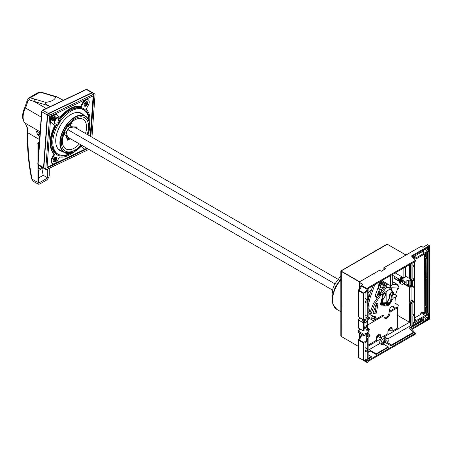 <?xml version="1.0" encoding="UTF-8"?>
<svg xmlns="http://www.w3.org/2000/svg" width="452" height="452" viewBox="0 0 452 452"><rect width="100%" height="100%" fill="white"/><g stroke="black" fill="none" stroke-linecap="round" stroke-linejoin="round"><path stroke-width="0.68" d="M394.426 276.353L394.121 278.381L394.121 276.178M386.822 291.088L386.822 302.292L387.189 302.043M375.075 319.666L371.725 317.733M372.731 316.338L374.68 317.468M392.296 274.771L392.342 274.793A2.153 1.243 -60 0 1 392.308 274.567L392.296 284.585L390.471 285.636L381.804 280.63M403.856 267.9L403.856 277.912L395.189 272.906M403.856 277.912L405.681 276.856L405.681 266.849M410.422 264.109L410.422 278.754L409.817 279.104L409.817 278.364L409.512 278.545L405.681 276.33M409.512 264.635L409.512 278.545M410.422 280.511L409.512 281.059L407.806 280.195L407.806 280.754L406.873 280.217L406.873 284.709L409.512 286.913L403.986 283.726M399.212 280.969L394.426 278.206M409.817 279.104L411.337 279.98L411.337 281.037L413.467 279.805L413.467 278.754L412.857 278.404M409.817 280.861L409.817 280.155L411.337 281.037M407.806 280.754L408.325 280.455M408.246 280.5L408.246 284.24L408.902 284.619L408.902 280.748M408.246 284.24A9.464 5.464 0 0 0 406.873 284.709M407.806 285.252L408.902 284.619M412.247 280.511L412.247 286.059L409.512 287.636L409.207 287.088L411.642 285.692L409.077 285.076L407.806 285.811M409.512 281.059L410.444 280.522M411.642 280.861L411.642 285.692L412.309 286.02M413.467 278.754L412.857 279.104L412.857 266.776L413.467 266.426L413.467 265.375L412.857 265.725L412.857 262.702M411.941 263.233L411.941 279.63L411.337 279.98M412.495 257.12L412.857 256.911L412.857 257.516M413.467 265.375L412.857 265.025M428.547 246.973L428.547 251.713L427.575 252.272L427.575 251.222L425.264 252.555L425.264 253.612L416.857 258.465L414.812 257.583L414.812 256.533L416.857 257.408L424.49 253.001L422.852 252.052L421.45 252.159L412.857 257.12M414.812 257.583A0.989 0.571 0 0 0 414.122 257.188A0.989 0.571 0 0 0 413.478 257.211M414.196 259.002L415.122 258.414L413.049 257.007M414.427 256.216A0.989 0.571 180 0 1 414.812 256.533M416.857 258.465L416.857 257.408M423.62 249.815L423.62 251.046A4.3 2.48 120 0 0 424.49 253.001M427.185 247.758A1.379 0.797 -60 0 1 427.349 247.82A1.379 0.797 -60 0 1 427.637 248.447A1.379 0.797 -60 0 1 427.033 249.832A1.379 0.797 -60 0 1 425.976 250.199A1.379 0.797 -60 0 1 425.688 249.572A1.379 0.797 -60 0 1 426.14 248.363M379.527 270.324L381.347 271.24L385.607 268.782L383.906 267.799L421.191 246.272L423.015 247.323L427.575 244.69L429.366 245.662L429.4 319.208L411.975 329.406M429.366 245.662L411.456 255.962L415.411 260.352L368.013 287.715A4.904 2.831 0 0 1 367.233 288.738L361.566 285.466L361.566 285.116L361.267 285.958L361.267 285.291M422.829 247.216L421.366 246.374M383.906 267.799L383.782 269.833M368.013 287.715L368.013 288.596L415.411 261.228L415.411 260.352M411.975 256.538L428.852 246.798L428.852 318.784L411.456 328.83L415.411 333.22L368.013 360.583A4.904 2.831 180 0 0 368.126 359.978L368.126 359.312A4.904 2.831 0 0 0 368.126 359.289M412.676 256.137L412.371 256.979M410.422 278.754L411.941 279.63M368.126 307.174L369.064 306.637L369.064 305.58L368.126 305.043M369.064 305.58L368.126 306.123M368.126 288.529L368.126 288.653A4.904 2.831 180 0 1 368.126 288.675L368.126 311.01A4.904 2.831 180 0 1 368.092 311.338L369.968 310.326L368.126 308.484M358.543 290.314L358.543 290.709L358.815 290.201L358.543 290.709L363.261 293.433L366.691 290.563L367.233 288.738M363.261 293.433L363.261 319.615A4.904 2.831 180 0 0 366.691 318.784A4.904 2.831 180 0 0 368.126 316.807L368.126 312.417M368.148 311.377L368.092 312.394L368.092 311.338M367.758 316.592L367.758 301.004A4.904 2.831 180 0 1 366.691 301.93A4.904 2.831 180 0 1 365.086 302.546L365.086 318.14A4.904 2.831 0 0 0 366.691 317.519A4.904 2.831 0 0 0 367.758 316.592L365.086 315.05M367.758 299.947L367.758 289.591A4.904 2.831 180 0 1 367.205 290.167L366.691 291.568L365.086 293.241L365.086 301.495A4.904 2.831 0 0 0 366.691 300.874A4.904 2.831 0 0 0 367.758 299.947L365.086 298.405M368.148 312.428L369.968 311.377L369.968 310.326M363.261 319.615L358.543 316.892A0.859 0.497 180 0 1 358.289 316.536L358.289 290.45L361.012 285.591M364.312 319.541A1.288 0.746 180 0 1 364.391 319.632A1.288 0.746 180 0 1 364.515 319.943A1.288 0.746 180 0 1 364.453 320.174L367.08 321.688A4.904 2.831 0 0 0 367.386 321.44A1.718 0.994 0 0 0 367.645 320.914A1.718 0.994 0 0 0 367.583 320.649L366.679 318.79M360.668 318.118L358.543 319.349A0.859 0.497 0 0 0 358.289 319.7A0.859 0.497 0 0 0 358.543 320.05L363.261 322.773A4.904 2.831 0 0 0 364.052 322.734L362.052 320.259A1.288 0.746 180 0 1 361.933 319.943A1.288 0.746 180 0 1 362.668 319.27M362.493 284.579L362.922 284.336L359.577 282.404A0.689 0.395 0 0 1 359.577 281.845L379.646 270.256M359.453 289.167L359.453 282.613L362.922 284.336L361.566 285.116M383.166 342.543A1.379 0.797 120 0 0 383.477 342.418A1.379 0.797 120 0 0 384.398 340.401M384.087 340.525A1.379 0.797 -60 0 1 384.776 340.452A1.379 0.797 -60 0 1 384.985 341.559A1.379 0.797 -60 0 1 384.087 342.769A1.379 0.797 -60 0 1 383.398 342.836A1.379 0.797 -60 0 1 383.189 341.735A1.379 0.797 -60 0 1 384.087 340.525M385.805 339.938A2.582 1.492 120 0 1 385.296 342.531L383.375 343.639M368.126 350.227L379.81 343.48L382.245 344.887L383.539 344.142A2.582 1.492 -60 0 1 383.358 343.334L382.262 342.701L381.047 343.401A4.3 2.48 120 0 1 382.759 339.254L381.42 338.48L368.126 346.153M397.348 315.242L409.512 322.265L384.076 336.949L386.505 338.35L385.183 339.119L384.087 338.486L382.759 339.254M384.087 338.486L384.087 339.542L385.183 340.17A2.582 1.492 -60 0 1 386.471 340.045A2.582 1.492 -60 0 1 386.827 342.243L388.115 341.497A4.3 2.48 120 0 0 387.33 338.554A4.3 2.48 120 0 0 386.505 338.35M388.494 347.164L376.177 354.464L376.177 353.797L370.403 350.458L368.126 351.775M385.296 342.531L391.07 345.865L413.303 333.034L413.303 332.361L409.348 327.977L411.761 326.581L411.941 325.282L411.941 303.089L411.032 303.614L409.512 302.738L409.512 322.265M409.744 328.412L422.71 320.926L423.62 321.457L428.547 318.609L428.852 318.784M368.126 359.114L371.312 357.272L371.312 356.605L368.126 358.447M368.126 352.441L370.403 351.131L376.177 354.464M388.658 347.26A2.582 1.492 -60 0 1 388.573 347.215A2.582 1.492 -60 0 1 388.223 346.848L376.177 353.797M383.539 344.142L388.223 346.848M368.126 354.763L371.312 356.605M368.126 337.35L368.126 359.329A4.904 2.831 0 0 0 368.126 359.312M383.358 343.334L382.138 344.034A4.3 2.48 120 0 0 382.245 344.887M379.81 343.48A4.3 2.48 -60 0 1 381.42 338.48M382.138 344.034L381.047 343.401M389.353 310.626L390.048 311.027M385.183 339.119L385.183 340.17M391.07 345.865A2.582 1.492 -60 0 0 391.511 344.944L386.827 342.243M391.511 344.944L413.303 332.361M410.422 303.264L410.422 325.807L387.743 338.904M410.422 325.807L411.761 326.581M412.676 324.864L412.676 326.056L422.71 320.259L421.982 319.841A0.859 0.497 -120 0 1 421.371 318.784L412.857 323.7M422.71 320.926L422.71 320.259M413.467 301.156L411.941 300.281L409.512 301.682L411.032 302.563L413.467 301.156L413.467 302.213L412.857 302.563L412.857 314.886L413.467 314.536L413.467 315.592L412.857 315.942L412.857 324.756L411.941 325.282M411.032 302.563L411.032 303.614M409.512 287.636L409.512 301.682M412.247 286.059L411.941 286.269L411.941 300.281M394.121 278.381L399.517 281.494M403.642 283.873L409.207 287.088M384.076 336.949A4.3 2.48 -60 0 1 384.901 337.147L387.33 338.554M412.885 280.138L414.501 280.72L414.501 287.393L412.247 286.093M414.196 280.895L414.196 261.934M414.8 261.584L414.8 321.457L415.122 321.27L415.122 322.327L414.196 322.858L414.196 287.568L414.501 287.393M415.122 258.414L414.8 259.674M411.941 286.269L414.196 287.568M414.196 322.858L412.857 322.09M413.467 314.536L412.857 314.185M415.122 321.27L414.8 321.027M414.8 317.801L420.761 314.36A3.006 1.735 0 0 1 420.671 313.937A3.006 1.735 0 0 1 421.552 312.711A3.006 1.735 0 0 1 424.106 312.219L425.14 312.677A1.288 0.746 180 0 0 422.993 312.993L422.993 314.05A0.689 0.395 0 0 0 422.891 313.976L422.829 314.01M414.8 319.366A0.989 0.571 180 0 1 414.812 319.389L416.857 320.27L425.264 315.417L421.919 313.485A0.689 0.395 180 0 1 421.823 313.411A0.689 0.395 180 0 1 421.722 313.202A0.689 0.395 180 0 1 422.145 312.835A0.689 0.395 180 0 1 422.891 312.925A0.689 0.395 180 0 1 422.993 312.993M416.857 320.27L416.857 321.321L414.812 320.445A0.989 0.571 0 0 0 414.8 320.423M414.812 320.445L414.812 319.389M416.857 321.321L424.49 316.914A4.3 2.48 120 0 0 423.62 319.875L423.62 321.457M425.264 315.417L425.264 316.468L427.575 315.134L425.14 313.728A1.288 0.746 0 0 0 422.993 314.05M427.575 314.078L428.547 313.518L427.637 312.993L426.846 313.451L426.117 313.027A0.859 0.497 0 0 0 425.501 312.88L427.575 314.078L427.575 315.134M428.547 313.518L428.547 318.609M425.688 318.959A1.379 0.797 -60 0 1 426.292 317.575A1.379 0.797 -60 0 1 427.349 317.208A1.379 0.797 -60 0 1 427.637 317.835A1.379 0.797 -60 0 1 427.033 319.225A1.379 0.797 -60 0 1 425.976 319.592A1.379 0.797 -60 0 1 425.688 318.959M383.782 340.757L384.166 341.695M415.411 333.22L415.411 334.096L368.013 361.459A4.904 2.831 180 0 1 367.233 362.487L358.543 357.464L358.815 339.644A4.215 2.435 120 0 0 361.515 334.469M368.013 361.459L368.013 360.583M363.781 342.514L358.815 339.644L358.543 340.153L363.261 342.882L366.691 340.266L366.691 336.288L363.261 335.327L363.261 334.011A4.904 2.831 0 0 0 366.691 333.18A4.904 2.831 0 0 0 368.126 331.203L368.126 335.943A4.904 2.831 180 0 1 368.092 336.271L368.148 337.361L369.968 336.311L369.968 335.26L368.126 333.418M363.781 335.661L358.289 332.158L358.815 332.791M366.691 336.288L366.352 336.022M363.261 342.882L363.261 360.193L366.16 360.888L367.233 362.487M367.758 338.401L367.758 349.113A4.904 2.831 0 0 1 366.691 350.04A4.904 2.831 0 0 1 365.086 350.656L365.086 342.791L366.691 341.26L367.544 338.667A4.904 2.831 180 0 0 367.758 338.401M367.758 360.526A4.904 2.831 0 0 1 367.205 361.103L366.691 360.402L365.086 359.962L365.086 351.712A4.904 2.831 180 0 0 366.691 351.091A4.904 2.831 180 0 0 367.758 350.164L367.758 360.526L365.086 358.978M365.086 359.459L366.691 360.402M366.691 335.327L367.527 336.576A4.904 2.831 0 0 0 367.758 336.294L367.758 333.31A4.904 2.831 180 0 1 366.691 334.237A4.904 2.831 180 0 1 365.73 334.666L365.73 335.062L366.753 335.361L365.73 334.768M367.758 336.294L367.374 336.073M365.086 347.565L367.758 349.113M369.968 335.26L368.092 336.271M368.148 336.311L368.148 337.361M367.369 329.536L369.064 330.514L369.064 331.57L368.126 332.107M369.064 330.514L368.001 331.13M364.052 322.734L364.052 326.248A4.904 2.831 0 0 0 366.691 325.457A4.904 2.831 0 0 0 367.386 324.954A1.718 0.994 0 0 0 367.645 324.429A1.718 0.994 0 0 0 367.583 324.157L367.131 323.236M365.352 322.27L365.352 322.999L363.527 321.948A0.859 0.497 0 0 0 363.357 321.869M365.352 322.999L365.984 322.638M364.453 321.299A1.288 0.746 0 0 0 364.391 321.208A1.288 0.746 0 0 0 364.137 320.999A1.288 0.746 0 0 0 362.56 320.886M364.453 320.174L364.453 321.751L367.08 323.27A4.904 2.831 180 0 0 367.386 323.022L367.386 321.44M367.583 322.231A1.718 0.994 180 0 1 367.645 322.496A1.718 0.994 180 0 1 367.386 323.022M363.261 322.773L363.261 330.853A4.904 2.831 180 0 0 364.052 330.813L364.052 327.299A4.904 2.831 180 0 0 366.691 326.513A4.904 2.831 180 0 0 367.386 326.005L367.386 324.954M367.583 325.214A1.718 0.994 180 0 1 367.645 325.48A1.718 0.994 180 0 1 367.386 326.005M365.199 327.101L367.08 328.186A4.904 2.831 0 0 0 367.386 327.937A1.718 0.994 0 0 0 367.645 327.412A1.718 0.994 0 0 0 367.583 327.146L367.131 326.22M367.08 328.186L367.08 329.768L364.453 328.248L364.453 327.248M364.453 327.79A1.288 0.746 0 0 0 364.391 327.706A1.288 0.746 0 0 0 364.137 327.497A1.288 0.746 0 0 0 364.052 327.451M367.583 328.723A1.718 0.994 180 0 1 367.645 328.994A1.718 0.994 180 0 1 367.386 329.519A4.904 2.831 180 0 1 367.08 329.768M363.261 330.853L358.543 328.124A0.859 0.497 180 0 1 358.289 327.773L358.289 319.7M368.126 331.203L366.905 330.497L366.346 329.344M363.261 334.011L358.543 331.288A0.859 0.497 0 0 1 358.289 330.937L358.289 332.158M360.668 329.355L358.543 330.587A0.859 0.497 0 0 0 358.289 330.937M361.267 334.322L360.334 337.412L358.289 339.898L358.289 357.023L358.628 357.662L361.351 359.233M367.08 321.688L367.08 323.27M370.403 350.458L370.403 351.131M427.637 312.993L427.637 252.239M427.575 252.272L426.665 251.747M425.501 252.419L425.501 256.872L426.846 257.646L426.846 258.702L425.501 257.922L425.501 277.415L426.846 278.189L426.846 279.246L425.501 278.466L425.501 306.032L426.846 306.812L426.846 307.863L425.501 307.089L425.501 312.88M424.355 254.131L424.23 312.151M424.23 312.078L424.411 254.103M422.891 313.976L422.597 313.874M387.313 244.323L386.545 244.419L387.251 244.306A1.119 0.644 0 0 1 387.613 244.442L405.93 255.018M359.645 281.743L341.328 271.166A1.119 0.644 0 0 1 341.085 270.957L387.291 244.278L387.737 244.515M358.289 346.334L341.203 336.412A1.288 0.746 180 0 1 340.927 336.169L341.017 336.277M426.846 257.646L426.117 257.018A0.859 0.497 0 0 0 425.501 256.872M425.501 277.415A0.859 0.497 0 0 1 426.117 277.562L426.846 277.98L427.027 257.544M426.846 278.189L426.846 313.451M426.846 306.603L426.117 306.179A0.859 0.497 0 0 0 425.501 306.032M426.846 257.437L426.846 251.854M390.471 275.63L390.471 285.636M367.645 325.011L384.025 315.552A4.3 2.48 -60 0 0 384.025 316.959A4.3 2.48 -60 0 0 384.855 318.259A4.3 2.48 -60 0 0 387.008 318.05A4.3 2.48 -60 0 0 389.986 312.112L397.348 307.863L397.348 328.231L392.178 331.214L392.178 329.112A3.011 1.74 -60 0 0 391.551 327.734A3.011 1.74 -60 0 0 390.048 327.881L392.178 329.112M378.047 336.407L380.618 337.887L387.918 333.678L387.918 331.57A3.011 1.74 -60 0 1 390.048 327.881M380.618 337.887L380.618 335.779A3.011 1.74 -60 0 0 379.996 334.407A3.011 1.74 -60 0 0 378.493 334.553L380.618 335.779M368.126 345.102L376.363 340.345L376.363 338.243A3.011 1.74 -60 0 1 378.493 334.553M366.934 319.101L369.674 317.519L368.939 317.101L367.843 317.733M369.674 317.519L369.674 318.575L373.318 320.683L383.115 315.027L384.025 315.552M397.348 307.863L396.432 307.337L389.076 311.586A4.3 2.48 120 0 1 386.093 317.524A4.3 2.48 120 0 1 384.449 317.914M389.607 329.734L392.178 331.214M389.986 312.112L389.076 311.586M367.25 319.971L369.674 318.575M366.934 318.632L366.934 319.315M367.645 328.079L369.369 329.073L367.968 329.881M368.578 330.231L369.369 329.779L369.369 329.073M401.913 276.754L402.122 278.895L401.449 278.596M402.122 278.895A1.277 0.74 120 0 0 402.591 277.178M401.449 277.347A1.277 0.74 120 0 0 400.884 278.562A1.277 0.74 120 0 0 401.325 279.285A1.277 0.74 120 0 0 401.449 279.285L401.246 277.144M401.393 280.658L404.308 282.342L405.224 281.816L402.303 280.127L401.393 280.658L401.393 281.46A1.718 0.994 -60 0 0 400.63 283.201A1.718 0.994 120 0 0 400.986 283.992L400.076 283.46A1.718 0.994 -60 0 1 399.721 282.675L399.721 279.387L400.63 279.912A2.153 1.243 120 0 1 401.568 276.59M401.845 276.754L401.845 276.754A1.718 0.994 -60 0 0 400.721 278.268A1.718 0.994 -60 0 0 400.986 279.647A1.718 0.994 -60 0 0 401.845 279.562A1.718 0.994 -60 0 0 403.065 277.455M399.721 282.675L400.63 283.201L400.63 279.912M403.065 280.568L403.065 278.505A2.153 1.243 120 0 0 403.342 277.613M404.308 282.342L404.308 283.274A0.859 0.497 -120 0 1 404.133 283.67L405.043 283.138A0.859 0.497 60 0 1 404.998 283.161L404.173 283.641M403.868 283.771A0.571 0.328 -120 0 0 403.851 283.754A0.836 0.48 120 0 0 403.839 283.783L404.088 283.686A0.859 0.497 -120 0 0 404.133 283.67M403.851 283.754L401.393 281.46M405.043 283.138A0.859 0.497 60 0 0 405.224 282.749L405.224 281.816M403.839 283.783L402.636 284.127M400.986 283.992A1.718 0.994 120 0 0 401.156 284.054L402.399 284.331M397.613 278.195L399.721 281.845M380.821 281.2L385.974 284.178C387.019 284.992 387.093 286.116 386.189 287.557L374.606 304.258L371.075 313.841A1.718 0.994 120 0 0 371.284 315.372A1.718 0.994 120 0 0 371.397 315.423L375.646 316.824A1.288 0.746 -60 0 1 375.725 316.863A1.288 0.746 -60 0 1 375.962 317.745A3.441 1.989 120 0 0 375.957 319.163M390.121 285.432A2.582 2.017 92.3 0 1 390.155 287.715L389.579 289.286L384.725 292.461L384.449 293.297L382.612 293.981L381.347 302.953L380.844 302.665M383.771 305.332A1.718 0.994 -60 0 1 383.725 305.14L381.234 305.111A1.718 0.994 -60 0 1 380.872 305.032A1.718 0.994 -60 0 1 380.573 303.772L381.528 299.868A0.859 0.497 -60 0 1 381.742 299.405L381.872 299.218M384.364 305.801A1.718 0.994 -60 0 1 384.07 305.721A1.718 0.994 -60 0 1 383.85 305.507M389.37 304.354A1.718 0.994 -60 0 1 387.884 305.382L386.245 305.14M391.494 285.048A2.582 2.017 -87.7 0 1 391.765 287.783L391.189 289.353L393.613 292.823L393.296 293.636M397.839 288.286L398.139 288.828L399.014 287.828A7.74 4.469 120 0 0 398.523 286.314L397.675 284.783A2.582 1.492 120 0 0 397.325 284.421A2.582 1.492 120 0 0 396.896 284.297L396.359 284.274L396.963 284.63A2.582 2.017 92.3 0 1 397.929 288.037L395.528 294.591A1.718 0.994 -60 0 0 395.427 294.953M397.348 308.524L398.302 305.416L395.031 302.93L395.302 297.105M389.37 311.417L389.353 310.79A3.441 1.989 -60 0 1 390.816 307.275A3.441 1.989 -60 0 1 393.506 306.315A3.441 1.989 -60 0 1 394.217 307.801L394.24 308.603M375.036 313.942L373.538 313.451A1.288 0.746 -60 0 1 373.459 313.417A1.288 0.746 -60 0 1 373.301 312.264L376.222 304.275A1.288 0.746 -60 0 1 377.674 303.19A1.288 0.746 -60 0 1 377.917 304.015L376.488 312.496A1.288 0.746 -60 0 1 375.036 313.942L373.815 313.242A1.288 0.746 120 0 0 375.273 311.795L376.663 303.552M370.177 314.722A1.718 0.994 -60 0 1 370.069 314.671A1.718 0.994 -60 0 1 369.855 313.14L373.386 303.558L379.234 295.122L379.844 295.472L378.166 294.348L378.64 293.67L380.804 292.862M378.64 293.67L379.917 294.405L380.816 294.071L380.211 293.721L385.11 286.93L385.398 285.009L379.81 281.782M375.476 319.434A3.441 1.989 -60 0 1 375.375 319.383A3.441 1.989 -60 0 1 374.748 317.038A1.288 0.746 120 0 0 374.753 316.53M393.059 309.287L393.003 307.1A3.441 1.989 120 0 0 392.788 306.157M392.082 292.93L392.398 292.122L389.974 288.653L390.545 287.082A0.859 0.672 92.3 0 0 390.285 285.986M386.426 304.642L386.669 304.682A1.718 0.994 120 0 0 387.449 304.439M380.522 304.377L382.335 304.269L383.641 304.993A1.718 0.994 120 0 0 383.934 304.784M373.216 313.044L373.815 313.242M391.189 289.353L389.974 288.653M384.968 286.85L385.132 285.737L379.047 282.223M385.132 285.737L385.398 285.009M374.849 284.647L370.295 297.094L369.075 296.393L372.979 285.726M368.126 300.286L369.075 296.393M380.318 289.613L378.866 293.58M375.652 296.727A3.486 2.011 120 0 0 378.403 294.58M370.295 297.094L368.323 305.156M370.685 319.163L373.007 315.954M375.476 310.597A2.582 1.492 120 0 0 375.471 310.58A8.599 4.966 -60 0 1 375.092 307.366M382.042 288.935L380.573 292.947M377.849 297.122A3.486 2.011 -60 0 1 376.149 297.269A3.486 2.011 -60 0 1 375.719 294.162L378.149 287.523M379.736 283.184L379.906 282.715M397.726 288.591L398.139 288.828M383.403 304.857L383.816 304.868M381.934 303.998L381.889 304.298M384.516 292.693L385.364 293.591L383.285 294.365L382.013 303.337A1.288 0.746 120 0 0 382.256 304.185A1.288 0.746 120 0 0 382.471 304.247L384.906 304.337L384.601 305.919L385.675 305.959L386.516 304.399L388.912 304.495A1.288 0.746 120 0 0 390.008 303.648L393.359 297.987L396.675 296.444L396.703 295.744L391.212 292.438L389.805 294.263M384.104 304.309L383.861 305.512L384.528 305.897M382.013 303.337L381.347 302.953M383.285 294.365L382.612 293.981M385.364 293.184L385.415 295.472A0.774 0.446 120 0 1 385.2 296.122L385.149 296.19M379.917 294.405L379.443 295.088M379.166 295.218L378.166 294.348M393.765 293.913L392.359 295.738A0.774 0.446 120 0 0 392.104 296.388L391.969 299.473L389.743 303.518A0.774 0.446 -60 0 1 389.082 304.021L382.646 303.772A0.774 0.446 -60 0 1 382.369 303.23L383.042 299.207M391.969 299.473L391.116 299.49L389.415 298.506L389.551 295.382A1.379 0.797 -60 0 1 389.664 294.845A1.379 0.797 -60 0 1 390.008 294.224L391.709 295.207A1.379 0.797 120 0 0 391.364 295.828A1.379 0.797 120 0 0 391.251 296.365L391.116 299.49M391.257 299.523L389.217 303.23L387.268 302.106L389.415 298.506M378.567 294.738L379.234 295.122M380.816 294.071L379.844 295.472M384.477 305.846L383.861 305.512M389.782 328.757A2.486 1.435 180 0 1 389.793 328.999A2.486 1.435 180 0 1 389.714 329.288A1.266 0.729 -60 0 1 389.053 330.508L389.053 329.672L388.607 329.412M388.059 330.604A1.266 0.729 120 0 0 388.607 330.762A2.475 1.429 60 0 1 388.562 330.83A2.102 1.215 0 0 0 389.002 330.576A2.475 1.429 -120 0 0 389.053 330.508M389.714 329.288L389.053 329.672M389.285 328.485A1.266 0.729 -60 0 1 389.714 328.966A2.486 1.435 0 0 0 389.793 328.519A2.486 1.435 0 0 0 389.726 328.259M388.607 329.355L388.404 329.723M388.731 329.163L389.053 329.35L389.053 328.74M389.053 329.35L389.714 328.966M389.002 330.576L388.607 330.35M388.607 330.762L388.375 329.791M388.212 330.158L388.607 329.926M378.222 335.429A2.486 1.435 180 0 1 378.239 335.672A2.486 1.435 180 0 1 378.16 335.96A1.266 0.729 -60 0 1 377.493 337.181L377.493 336.344L377.053 336.085M376.505 337.277A1.266 0.729 120 0 0 377.053 337.435A2.475 1.429 60 0 1 377.002 337.503A2.102 1.215 0 0 0 377.448 337.248A2.475 1.429 -120 0 0 377.493 337.181M378.16 335.96L377.493 336.344M377.725 335.158A1.266 0.729 -60 0 1 378.16 335.638A2.486 1.435 0 0 0 378.239 335.192A2.486 1.435 0 0 0 378.171 334.932M377.053 336.028L376.849 336.395M377.177 335.836L377.493 336.022L377.493 335.412M377.493 336.022L378.16 335.638M377.448 337.248L377.053 337.022M377.053 337.435L376.815 336.457M376.657 336.825L377.053 336.599M368.126 296.02A8.17 4.718 -60 0 1 369.335 295.698M368.679 295.834A7.051 4.074 -60 0 1 368.939 295.964A7.051 4.074 -60 0 1 369.177 296.116M376.765 296.342L379.516 289.449M371.725 289.156L368.126 292.823M382.324 284.116A2.062 1.192 120 0 0 380.776 285.794A2.062 1.192 120 0 0 380.912 287.664A2.062 1.192 120 0 0 380.996 287.726A2.062 1.192 120 0 0 382.72 287.02A2.062 1.192 120 0 0 383.46 284.771M381.889 286.156L382.16 285.715L381.889 286.156M368.126 288.935L369.052 287.992M379.222 289.263A4.3 2.48 -60 0 1 379.025 289.173A4.3 2.48 -60 0 1 378.849 289.048A4.3 2.48 -60 0 1 380.07 282.816M380.494 283.059A4.3 2.48 120 0 0 379.273 289.291A4.3 2.48 120 0 0 379.454 289.416A4.3 2.48 120 0 0 381.601 289.201A4.3 2.48 120 0 0 381.697 289.15M380.821 283.246A4.045 2.333 120 0 0 379.595 289.184A4.045 2.333 120 0 0 381.787 289.099A4.045 2.333 120 0 0 384.477 285.359M383.55 284.822A2.497 1.441 -60 0 1 383.443 285.528M382.386 287.365A2.497 1.441 -60 0 1 380.437 287.884A2.497 1.441 -60 0 1 380.019 286.817A2.497 1.441 -60 0 1 381.748 283.783M380.996 287.726L380.448 287.41A2.062 1.192 -60 0 1 380.364 287.348A2.062 1.192 -60 0 1 380.03 286.624M339.689 280.274L338.678 279.692A2.582 1.492 -60 0 1 340.831 276.296M332.808 293.54A10.323 5.961 -60 0 1 338.678 279.692M369.001 296.71A6.452 3.723 120 0 0 368.126 296.535M332.661 290.156L67.534 137.086L66.365 131.95L68.066 129.786L68.811 127.939L74.122 126.899L338.678 279.641M334.977 283.884L68.066 129.786M92.66 92.767A1.288 0.746 120 0 0 92.536 92.66A1.288 0.746 120 0 0 91.971 92.683L48.347 113.463A1.288 0.746 120 0 0 47.358 114.989L43.539 167.573A1.288 0.746 120 0 0 43.804 168.257A1.288 0.746 120 0 0 43.957 168.308M68.659 125.164L69.235 124.944L70.145 125.515M66.687 137.984L68.337 138.933L69.235 138.6L69.303 138.109M68.337 138.933L68.518 137.657M65.862 135.877L66.224 133.306A1.718 0.808 8 0 0 66.297 133.549M72.67 126.82L71.631 126.792L70.41 126.091A5.503 3.181 120 0 0 70.004 125.317M66.873 138.448L68.484 139.374L70.139 138.589M68.523 139.357L68.597 138.837M63.562 134.267L63.506 136.188L64.224 133.843A5.503 3.181 -60 0 0 65.173 135.086A5.503 3.181 -60 0 0 65.636 135.272L67.597 140.222L70.348 138.713M76.365 128.193L76.716 126.972L73.687 126.854M69.207 124.515L72.263 123.108L69.868 125.3A5.503 3.181 -60 0 1 70.681 125.549A5.503 3.181 -60 0 1 71.631 126.792M89.699 125.786A21.074 12.17 120 0 0 85.338 116.034A21.074 12.17 120 0 0 69.704 121.057A21.074 12.17 120 0 0 59.952 141.357A21.074 12.17 120 0 0 64.263 152.539L59.274 149.657A21.074 12.17 -60 0 1 57.845 148.567M78.693 112.463A21.074 12.17 -60 0 1 80.349 113.153L85.338 116.034C88.581 118.074 90.038 121.837 89.722 127.323L88.016 134.916M51.568 142.29A25.804 14.899 120 0 0 58.845 154.578M84.394 110.322A25.804 14.899 120 0 0 70.111 110.164M71.049 153.155A26.668 15.396 -60 0 1 51.568 142.646A26.668 15.396 -60 0 1 51.635 140.702A26.668 15.396 -60 0 1 56.98 124.243M60.054 119.56A26.668 15.396 -60 0 1 70.422 109.983A26.668 15.396 -60 0 1 89.264 121.605M50.37 121.876L55.415 125.78A27.781 16.04 120 0 0 50.85 141.08A27.781 16.04 120 0 0 54.686 154.426L52.517 158.319A4.729 2.729 120 0 0 51.613 161.161A4.729 2.729 120 0 0 52.579 163.669A4.729 2.729 120 0 0 57.376 160.827L59.545 156.929A27.781 16.04 120 0 0 73.959 152.03M50.935 122.198L51.291 117.249A0.859 0.497 120 0 1 51.952 116.232L56.059 114.277L60.54 117.853A27.781 16.04 120 0 1 81.298 106.587L80.688 106.237L82.857 102.338A4.729 2.729 -60 0 1 87.648 99.491L88.259 99.847A4.729 2.729 120 0 0 83.462 102.689L81.298 106.587M89.745 124.684A27.781 16.04 120 0 0 89.993 122.435A27.781 16.04 120 0 0 86.157 109.09L88.321 105.192A4.729 2.729 120 0 0 89.225 102.355A4.729 2.729 120 0 0 88.259 99.847M86.863 148.25L84.784 149.239L81.151 146.341M53.127 160.437A2.582 1.492 -60 0 1 54.325 157.951A2.582 1.492 -60 0 1 56.234 157.336A2.582 1.492 -60 0 1 56.766 158.708A2.582 1.492 -60 0 1 55.573 161.195A2.582 1.492 -60 0 1 53.658 161.81A2.582 1.492 -60 0 1 53.127 160.437M51.601 119.04A2.582 1.492 -60 0 1 52.794 116.559A2.582 1.492 -60 0 1 54.709 115.944A2.582 1.492 -60 0 1 55.234 117.311A2.582 1.492 -60 0 1 54.042 119.797A2.582 1.492 -60 0 1 52.127 120.413A2.582 1.492 -60 0 1 51.601 119.04M84.078 104.807A2.582 1.492 -60 0 1 85.27 102.321A2.582 1.492 -60 0 1 87.185 101.706A2.582 1.492 -60 0 1 87.711 103.079A2.582 1.492 -60 0 1 86.518 105.559A2.582 1.492 -60 0 1 84.603 106.175A2.582 1.492 -60 0 1 84.078 104.807M53.387 161.567A2.582 1.492 120 0 0 56.155 158.358A2.582 1.492 120 0 0 55.895 157.228M84.338 105.937A2.582 1.492 120 0 0 87.1 102.723A2.582 1.492 120 0 0 86.84 101.593M51.861 120.175A2.582 1.492 120 0 0 54.63 116.961A2.582 1.492 120 0 0 54.37 115.831M91.959 137.199L95.05 94.643A1.288 0.746 120 0 0 94.784 93.959A1.288 0.746 120 0 0 94.219 93.982L50.596 114.763A1.288 0.746 120 0 0 49.607 116.288L45.788 168.867A1.288 0.746 120 0 0 46.053 169.556A1.288 0.746 120 0 0 46.618 169.534L88.869 149.409M90.841 136.549L93.813 95.587L50.794 116.079L47.031 167.929L87.535 148.635M90.23 136.199L93.157 95.897M47.076 167.263L86.925 148.284M52.579 163.669L51.974 163.319A4.729 2.729 -60 0 1 51.008 160.81A4.729 2.729 -60 0 1 51.907 157.968L54.076 154.075A27.781 16.04 -60 0 1 50.24 140.73A27.781 16.04 -60 0 1 54.805 125.43L50.37 121.887M84.784 149.239L81.077 146.414M59.997 117.424A27.781 16.04 -60 0 1 80.688 106.237M56.059 114.277L55.449 113.927L51.342 115.881A0.859 0.497 -60 0 0 50.754 116.582M54.076 154.075L54.686 154.426M55.415 125.78L54.805 125.43M69.868 125.3L68.975 124.786M65.636 135.272L64.777 134.781M63.8 133.6L64.224 133.843M64.676 114.333A25.589 14.775 -60 0 1 71.388 109.683A25.589 14.775 -60 0 1 82.609 109.243L83.699 109.876A25.589 14.775 120 0 0 72.484 110.311A25.589 14.775 120 0 0 60.206 121.368M58.698 123.662A25.589 14.775 120 0 0 52.878 140.623A25.589 14.775 120 0 0 58.11 154.2L57.014 153.567A25.589 14.775 -60 0 1 51.788 139.99A25.589 14.775 -60 0 1 52.46 135.493M59.619 150.324A21.504 12.413 120 0 0 61.415 150.895M82.49 114.39A21.504 12.413 120 0 0 81.1 113.124M62.512 151.527A21.504 12.413 -60 0 1 60.156 150.663A21.504 12.413 -60 0 1 57.127 132.577A21.504 12.413 -60 0 1 72.23 113.78A21.504 12.413 -60 0 1 81.659 113.412A21.504 12.413 -60 0 1 83.586 115.023M58.11 154.2A25.589 14.775 120 0 0 69.331 153.765A25.589 14.775 120 0 0 70.128 153.364M88.987 120.701A25.589 14.775 120 0 0 83.699 109.876M51.697 119.876A2.367 1.367 120 0 0 52.511 119.746A2.367 1.367 120 0 0 54.104 117.865A2.367 1.367 120 0 0 54.025 115.836M51.703 118.447L52.5 118.068L52.443 118.848A1.26 0.729 120 0 0 52.579 118.797A1.271 0.734 120 0 0 52.72 118.718L52.777 117.938L53.585 117.554L53.618 117.023L52.816 117.407L52.873 116.627A1.26 0.729 120 0 0 52.737 116.678A1.271 0.734 120 0 0 52.618 116.74M52.596 116.774L52.539 117.537L51.923 117.831M52.777 117.938L52.291 117.656M53.099 117.271L53.585 117.554M52.5 118.068L52.014 117.786M84.174 105.638A2.367 1.367 120 0 0 84.987 105.508A2.367 1.367 120 0 0 86.581 103.632A2.367 1.367 120 0 0 86.501 101.604M84.179 104.214L84.976 103.836L84.919 104.615A1.26 0.729 120 0 0 85.055 104.559A1.271 0.734 120 0 0 85.196 104.48L85.253 103.7L86.055 103.316L86.095 102.79L85.292 103.169L85.349 102.389A1.26 0.729 120 0 0 85.208 102.446A1.271 0.734 120 0 0 85.095 102.508M85.072 102.536L85.016 103.305L84.4 103.598M85.253 103.7L84.767 103.423M85.569 103.039L86.055 103.316M84.976 103.836L84.49 103.553M53.229 161.268A2.367 1.367 120 0 0 54.042 161.144A2.367 1.367 120 0 0 55.636 159.262A2.367 1.367 120 0 0 55.556 157.234M53.229 159.844L54.031 159.466L53.974 160.245A1.26 0.729 120 0 0 54.11 160.194A1.271 0.734 120 0 0 54.251 160.115L54.308 159.336L55.11 158.951L55.15 158.42L54.342 158.805L54.398 158.025A1.26 0.729 120 0 0 54.263 158.076A1.271 0.734 120 0 0 54.15 158.138M54.121 158.172L54.065 158.934L53.449 159.228M54.308 159.336L53.822 159.053M54.624 158.669L55.11 158.951M54.031 159.466L53.539 159.183M55.426 123.95A3.441 1.989 -60 0 1 55.347 123.904A3.441 1.989 -60 0 1 54.861 121.012A3.441 1.989 -60 0 1 57.28 118.006A3.441 1.989 -60 0 1 58.788 117.949A3.441 1.989 -60 0 1 58.862 117.995M58.235 123.848A3.475 2.175 -115.5 0 0 58.743 123.633A3.503 3.503 0 0 0 59.155 118.198A3.441 1.989 120 0 0 58.941 118.034A3.441 1.989 120 0 0 57.432 118.096A3.441 1.989 120 0 0 55.014 121.102A3.441 1.989 120 0 0 55.5 123.995A3.441 1.989 120 0 0 55.749 124.102A3.503 3.503 0 0 0 57.749 124.108A3.475 2.175 64.5 0 1 57.494 124.159M58.387 119.893L58.472 118.752A3.045 1.757 120 0 0 58.167 118.87A3.045 1.757 120 0 0 57.862 119.04A3.475 2.175 -115.5 0 1 58.924 121.933A3.475 1.825 -175.8 0 1 57.867 122.176A3.13 1.955 64.5 0 1 57.816 122.904A3.475 1.825 4.2 0 0 58.867 122.667A3.475 2.175 64.5 0 1 57.749 124.108M58.472 118.752A3.475 2.175 64.5 0 1 59.528 121.644L58.845 121.255M58.743 123.633A3.475 2.175 -115.5 0 0 59.472 122.379A3.475 1.825 4.2 0 0 60.031 121.848A3.13 1.955 -115.5 0 0 60.088 121.119A3.475 1.825 -175.8 0 1 59.528 121.644M58.788 121.983L59.472 122.379M59.596 121.599L60.031 121.848M57.992 122.159L58.867 122.667M83.626 146.471A3.441 1.989 -60 0 1 83.547 146.431A3.441 1.989 -60 0 1 83.208 146.137M83.36 146.228A3.441 1.989 120 0 0 83.699 146.521A3.441 1.989 120 0 0 83.948 146.623A3.503 3.503 0 0 0 84.151 146.68M82.716 145.855A3.441 1.989 120 0 0 83.321 146.256M54.217 122.684A3.209 1.853 -60 0 1 54.161 122.543A3.209 1.853 -60 0 1 56.517 117.774A3.209 1.853 -60 0 1 57.014 117.599A3.209 1.853 -60 0 1 57.161 117.576M58.523 117.836A3.441 1.989 120 0 0 57.319 117.537A3.441 1.989 120 0 0 56.788 117.723A3.441 1.989 120 0 0 54.263 122.837A3.441 1.989 120 0 0 55.121 123.735M37.934 134.922L39.279 134.148L39.793 132.933M39.38 142.504L39.279 142.448A1.718 0.994 60 0 0 38.42 142.363A1.718 0.994 60 0 0 38.064 143.148L38.064 143.47L37.087 142.911L37.087 182.043A4.3 2.48 120 0 0 37.979 184.015A4.3 2.48 120 0 0 40.132 183.8L46.211 180.291A4.3 2.48 120 0 0 49.251 175.02L49.251 168.28M37.386 134.538L38.364 135.374A0.859 0.497 -120 0 1 37.759 134.323L37.386 134.538A25.804 14.899 -60 0 0 36.403 131.379L36.753 131.182L36.403 131.379L36.753 131.182L40.059 133.091M39.816 136.51L38.109 135.527M39.279 134.148L39.957 134.538M27.668 101.141L29.312 99.937L34.12 101.44A1.718 1.198 -73.5 0 1 35.053 99.208L30.233 97.83L28.753 97.96L27.16 100.468A1.718 0.751 9.9 0 0 27.668 101.141A17.21 9.933 120 0 1 25.402 107.988A15.481 8.938 -60 0 0 23.097 117.079A15.481 8.938 -60 0 0 24.922 123.012L40.155 131.809M55.517 96.768L56.489 96.705L45.562 93.474A1.718 1.198 106.5 0 0 44.782 93.592L55.517 96.768C55.364 99.553 52.121 101.423 45.788 102.384C44.697 102.937 45.562 104.028 48.375 105.655L50.059 106.632M56.489 96.705L63.303 100.231L63.303 100.734M27.967 140.035A178.303 102.943 -120 0 0 32.047 179.133L33.278 181.303L31.578 178.766C28.838 165.053 27.47 151.906 27.459 139.335A1.718 0.994 180 0 0 27.967 140.035L27.967 132.905L39.59 139.617M29.312 99.937L30.233 97.83L40.07 92.151L44.782 93.592M40.07 92.151L38.691 92.225L40.07 92.151M38.612 143.335L38.612 153.087M38.612 165.257L38.612 169.201L42.025 167.229M43.132 167.867L38.612 170.483L38.612 183.15L47.731 177.885L47.731 169.003M38.612 177.952L43.228 175.286L47.731 177.885M41.917 168.573A167.732 96.841 -120 0 0 43.228 175.286M38.064 143.47A29.888 17.255 120 0 0 39.33 143.131M39.036 143.222A167.732 96.841 -120 0 0 39.075 144.131A163.432 94.361 -120 0 0 39.121 145.019L39.194 145.058M38.612 145.312L39.121 145.019M409.077 280.839L409.077 285.076M410.156 285.048L410.156 280.686M421.45 252.159A5.158 2.978 -60 0 1 420.959 251.352M422.852 252.052A4.3 2.48 -60 0 1 422.032 250.736M423.62 251.046L422.558 250.431M421.309 246.34L423.14 247.193L427.49 244.679L429.276 245.673M383.816 267.787L421.066 246.34M359.453 338.644L359.453 333.277M359.453 330.056L359.453 328.655M359.453 318.818L359.453 317.417M358.543 316.892L358.543 290.709M363.775 293.065L358.815 290.201A3.87 2.237 120 0 0 361.267 285.958L366.967 289.252M361.566 285.466L361.267 285.958M359.577 281.845L359.453 281.912A0.859 0.497 0 0 0 359.199 282.263A0.859 0.497 0 0 0 359.453 282.613L359.577 282.404M421.496 318.643L423.62 319.875M363.527 321.948L363.527 320.801M367.386 329.519L367.386 327.937M363.436 335.576L358.628 332.802L358.543 331.288M358.543 341.723L358.543 356.458M358.815 357.656L358.289 357.023M358.543 328.124L358.543 320.05M425.14 313.728L425.14 312.677M387.613 244.442L405.981 254.99M340.927 336.169L341.243 336.491L341.328 271.166M340.927 271.138A1.288 0.746 0 0 0 341.203 271.381L359.408 281.89M426.117 257.018L426.117 252.063M426.117 277.562L426.117 258.278M426.117 306.179L426.117 278.822M426.117 313.027L426.117 307.445M412.676 325.214L421.982 319.841M405.224 282.749L404.308 283.274M386.189 287.557L390.155 287.715M391.765 287.783L397.929 288.037M376.838 303.388L377.917 304.015M376.488 312.496L375.273 311.795M381.234 305.111L380.618 304.755M382.335 304.269L383.55 304.976M386.669 304.682L387.884 305.382M392.291 292.653L393.511 293.354M393.613 292.823L392.398 292.122M388.098 284.263L385.974 284.178M392.296 281.647L396.896 284.297M396.963 284.63L392.296 284.438M374.606 304.258L373.386 303.558M393.003 307.1L394.217 307.801M375.962 317.745L374.748 317.038M371.075 313.841L369.855 313.14M373.301 303.721L374.522 304.422M382.319 304.269L381.923 304.043M384.477 305.518L383.804 305.128M383.115 299.128L385.2 296.122M385.415 294.964A0.605 0.356 178.4 0 1 385.415 295.472M382.646 303.772A0.429 0.333 -87.8 0 0 382.482 303.207L388.923 303.456A0.429 0.333 92.2 0 1 389.082 304.021M382.663 302.162L386.974 302.332L389.743 303.518M386.72 302.32A0.429 0.333 92.2 0 1 386.974 302.332L389.24 298.145M389.551 294.913A0.605 0.328 2.5 0 0 389.551 295.382L391.251 296.365A0.605 0.328 2.5 0 0 392.104 296.388M392.359 295.738L391.709 295.207L393.037 293.484M340.831 311.716L336.847 309.417A20.645 11.921 -60 0 1 332.57 299.964A20.645 11.921 -60 0 1 340.831 280.014M48.347 113.463L42.872 110.305L86.496 89.524A1.288 0.746 -60 0 1 87.061 89.502L86.072 89.479A0.859 0.537 64.5 0 1 86.496 89.524L91.971 92.683M43.539 167.573L38.064 164.409L41.883 111.83A1.288 0.746 -60 0 1 42.872 110.305A0.859 0.537 -115.5 0 0 42.448 110.254L86.072 89.479M42.448 110.254L41.629 111.48A0.859 0.452 4.2 0 0 41.883 111.83L47.358 114.989M43.804 168.257L38.33 165.093A1.288 0.746 -60 0 1 38.064 164.409A0.859 0.452 -175.8 0 1 37.815 164.059L41.629 111.48M65.337 132.798A4.729 2.729 -60 0 1 63.952 133.199M65.58 132.939A4.904 2.831 -60 0 1 63.868 133.419M70.834 127.04A2.288 1.322 120 0 0 70.998 126.43M68.574 125.26L69.235 125.012M69.359 125.085L68.438 125.43L69.365 125.085M70.879 126.362A2.237 1.294 -60 0 1 70.681 127.074M66.303 137.018L66.585 135.007M79.433 143.956A17.125 9.887 -60 0 1 73.399 148.623A17.125 9.887 -60 0 1 73.258 148.691A17.125 9.887 -60 0 1 62.93 136.447A17.125 9.887 -60 0 1 70.738 122.927A17.125 9.887 -60 0 1 75.507 119.548A17.125 9.887 -60 0 1 75.648 119.481A17.125 9.887 -60 0 1 85.49 133.464M62.93 136.447L62.93 136.447C64.286 131.221 66.89 126.713 70.738 122.927L70.738 122.927M81.094 144.917A19.267 11.125 -60 0 1 73.795 150.748A19.267 11.125 120 0 1 73.636 150.821A19.267 11.125 -60 0 1 61.421 140.758A19.267 11.125 -60 0 1 76.168 118.034A19.267 11.125 120 0 1 76.326 117.961A19.267 11.125 -60 0 1 87.157 134.425M87.97 134.894A20.815 12.018 120 0 0 89.632 127.577A20.815 12.018 120 0 0 89.643 127.407A20.815 12.018 120 0 0 76.337 116.684A20.815 12.018 120 0 0 60.331 141.205A20.815 12.018 -60 0 0 60.319 141.374A20.815 12.018 120 0 0 66.868 153.256A20.815 12.018 120 0 0 81.908 145.386M81.953 145.414L72.727 152.59L64.263 152.539A21.074 12.17 120 0 0 74.891 151.437M46.053 169.556L44.11 168.432A1.288 0.746 -60 0 1 43.844 167.748L47.658 115.17A1.288 0.746 -60 0 1 48.646 113.638L47.658 114.977A1.034 0.593 -60 0 1 48.449 113.751L92.276 92.858A1.288 0.746 -60 0 1 92.841 92.835L92.078 92.954M47.646 115.158L43.765 167.641L44.11 168.432M50.596 114.763L48.646 113.638L92.276 92.858L94.219 93.982M45.788 168.867L43.844 167.748L47.658 115.17L49.607 116.288M50.731 116.927L51.291 117.249M51.952 116.232L51.342 115.881M82.857 102.338L83.462 102.689M52.517 158.319L51.907 157.968M56.788 117.723A6.339 3.966 64.5 0 1 56.941 118.192M37.087 182.043L32.047 179.133A1.718 0.712 168.7 0 1 31.578 178.766M38.064 143.148L39.279 142.448M24.634 122.774C26.465 124.888 27.408 128.029 27.459 132.204A1.718 0.994 0 0 0 27.967 132.905A25.804 14.899 120 0 0 24.922 123.012A1.718 1.379 139.3 0 1 24.634 122.774C21.866 118.831 21.928 113.757 24.815 107.548L41.222 117.119M46.251 108.446L34.12 101.44L48.375 105.655M45.788 102.384L35.053 99.208M38.612 144.403L39.075 144.131M361.012 285.596L362.589 284.381M359.199 289.449L359.487 281.833L379.561 270.245M367.645 324.429L367.645 325.48M367.645 327.412L367.645 328.994M367.041 362.521L363.442 360.442M359.199 317.27L359.199 318.965M359.199 328.508L359.199 330.203M359.199 333.13L359.199 338.915M367.645 320.914L367.645 322.496M420.671 314.411L420.671 313.937M386.545 244.419L340.831 270.934L340.831 335.802M399.721 279.409L392.296 275.127M370.069 314.671L371.284 315.372M392.296 281.517L397.325 284.421M382.256 304.185L380.691 303.281M382.426 303.19L383.2 299.196L385.596 295.207L385.545 293.399M389.24 298.19L389.375 295.133L391.116 292.376M386.85 302.292L382.669 302.134M387.946 331.169A2.497 2.497 0 0 0 389.793 328.999M389.793 328.519A2.497 2.497 0 0 0 389.714 328.101M376.386 337.842A2.497 2.497 0 0 0 378.239 335.672M378.239 335.192A2.497 2.497 0 0 0 378.16 334.774M379.454 289.416L379.025 289.173M369.001 296.693L368.126 296.19M336.847 309.417L332.768 304.077L332.316 296.026L335.243 287.014L340.831 279.003M66.365 131.95L68.811 127.939M69.744 127.391L67.789 126.266M66.28 133.34L64.348 132.227M92.536 92.66L87.061 89.502M38.33 165.093L37.815 164.059M94.784 93.959L92.841 92.835M57.014 117.599L57.319 117.537M54.161 122.543L54.263 122.837M24.815 107.548L27.16 100.468M27.459 132.204L27.459 139.335M33.278 181.303L37.979 184.015M28.753 97.96L38.691 92.225M45.562 93.474L40.872 92.044"/></g></svg>
